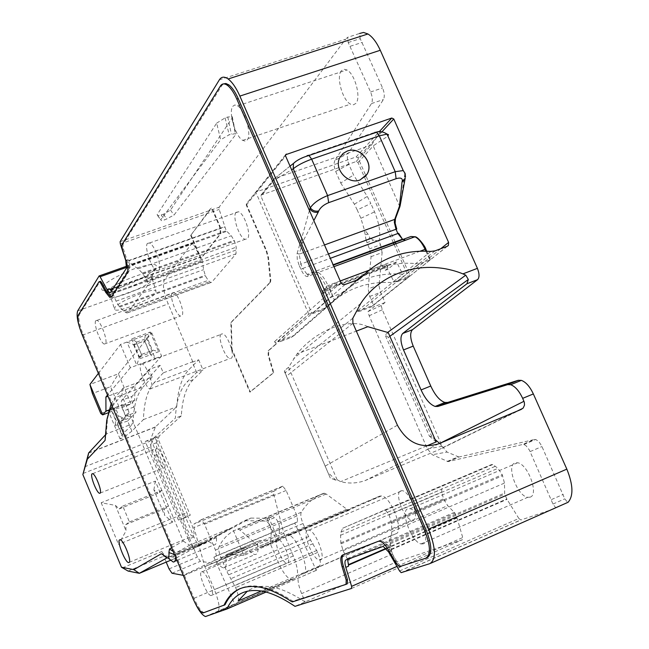 <?xml version="1.0" encoding="UTF-8"?>
<svg xmlns="http://www.w3.org/2000/svg" width="649" height="649" viewBox="0 0 649 649"><rect width="100%" height="100%" fill="white"/><g stroke="black" fill="none" stroke-linecap="round" stroke-linejoin="round"><path stroke-width="0.49" stroke-dasharray="3.25 2.43" d="M307.65 530.176L308.997 530.095C315.763 530.971 326.333 558.619 320.419 559.957L319.251 560.022C312.542 559.284 301.915 531.945 307.65 530.176M400.644 490.839L402.169 490.668C409.779 491.115 420.098 518.226 413.316 519.954L411.993 520.1C404.441 519.8 394.04 492.98 400.644 490.839M193.889 536.974L188.348 539.27C190.652 544.446 192.688 547.302 194.473 547.845L244.6 520.652L250.806 518.072L200.038 545.525C198.237 544.99 196.185 542.142 193.889 536.974L158.843 453.878C156.774 448.702 156.028 444.979 156.612 442.707L159.338 435.852L153.699 438.051L151.039 444.898C150.471 447.161 151.217 450.885 153.294 456.069L158.843 453.878M188.348 539.27L153.294 456.069M153.699 438.051L175.368 418.126C176.252 401.147 180.114 389.124 186.961 382.042L196.663 372.477L203.048 370.044L193.199 379.657C186.255 386.772 182.296 398.819 181.322 415.814L175.368 418.126M171.652 547.748L183.205 541.047L121.777 395.168L123.334 387.964L152.158 377.069L148.962 369.524L160.1 365.33L163.288 372.859L192.745 361.72L192.282 362.199L196.663 372.477M192.745 361.72L166.655 300.187C163.288 290.176 162.583 283.345 164.522 279.678L192.096 243.067L193.167 243.829L202.277 260.655L203.583 269.668L205.498 276.012L208.175 280.376L210.674 282.51L211.704 282.242L236.009 253.84L236.228 247.172L234.532 241.103L231.295 235.749L226.217 230.728L219.175 209.449L219.078 207.242L345.625 39.232L219.362 79.827M365.565 234.8L367.886 233.956L370.052 238.256L365.979 239.741L364.292 229.576L360.893 218.299L357.218 209.943L370.855 203.518L367.326 196.42L353.567 175.035L348.886 164.408C347.061 159.451 346.874 155.736 348.302 153.245L335.022 160.344L371.479 103.58C372.834 100.773 372.542 96.912 370.587 91.988L348.197 42.518L347.629 37.326L345.625 39.232M335.022 160.344C333.627 162.802 333.846 166.501 335.663 171.441L340.733 182.994L353.567 175.035M357.218 209.943L354.37 204.2L340.733 183.002M365.979 239.741L369.476 248.883L371.058 256.655L368.186 288.91L369.727 296.439L374.205 306.644L368.032 311.552L369.159 315.755L427.472 448.962L432.266 454.73L448.11 461.593L522.648 444.484L534.435 439.487L536.066 439.641L538.978 441.815L541.615 445.774L564.768 498.854L567.713 502.44M556.274 507.486L555.649 507.648L552.972 504.046L529.397 450.073L526.185 445.871L524.262 444.654L522.648 444.484M399.565 570.982L518.851 518.462L520.904 519.987L553.954 508.84M518.851 518.462L507.023 499.357L504.703 494.181L504.468 483.083L502.253 474.695L497.953 468.318L492.81 464.514L491.382 464.619L443.105 485.46L441.685 489.2L441.766 492.056L443.478 498.838L447.713 505.644L454.973 513.156L457.058 517.991L462.721 537.559L462.477 539.692L396.101 562.075L294.995 606.353M183.205 541.047L189.589 545.217L232.131 527.532L243.943 555.366L270.471 544.154L280.417 566.999C284.546 574.673 288.213 578.811 291.409 579.411L295.611 578.048C298.808 575.493 298.037 568.135 293.299 555.99L283.8 533.291L273.846 494.627L273.992 491.123L282.818 486.223L286.128 490.482L297.015 515.906L297.607 521.772L294.768 523.143L316.225 570.349L319.689 565.806C320.971 563.348 320.322 558.886 317.726 552.421L308.608 536.626L303.01 523.556C300.868 518.243 300.292 514.479 301.282 512.248C306.945 503.04 314.432 496.712 323.754 493.256L326.187 494.003L348.31 510.284L379.641 496.152L381.458 495.933C390.99 496.363 404.514 531.693 395.947 533.746L391.574 535.425C388.345 537.826 388.678 544 392.58 553.954L396.101 562.075M266.187 521.082L274.511 517.642C277.301 519.565 278.997 523.029 279.597 528.035L278.648 540.69L270.471 544.146L271.339 531.507C270.771 526.655 269.108 523.191 266.35 521.106L244.6 520.652M530.071 497.166C539.222 494.952 528.083 464.124 517.618 462.753L514.925 462.924C505.96 465.714 517.383 496.274 527.767 497.321L530.071 497.166M341.366 70.741C335.955 76.679 342.542 100.449 350.557 104.14L353.462 104.797L355.822 103.418C361.371 97.975 355.011 73.913 346.923 69.962L343.832 69.224L341.366 70.741M236.041 212.369C232.099 216.425 239.278 237.794 245.079 239.335L247.464 238.783C251.528 235.06 244.405 213.416 238.556 211.769L236.041 212.369M221.082 334.17C217.399 337.091 224.943 357.826 229.941 358.532L231.385 358.207C235.181 355.563 227.645 334.576 222.615 333.805L221.082 334.17M277.504 539.717C273.132 541.071 282.015 563.316 286.858 563.121L287.45 563.032C291.945 561.945 283.045 539.457 278.186 539.611L277.504 539.717M183.797 513.619C180.414 515.119 188.778 536.244 192.688 536.066L193.224 535.96C196.712 534.703 188.315 513.327 184.389 513.489L183.797 513.619M156.352 448.54C153.716 450.219 160.498 467.751 163.791 467.775L164.4 467.621C167.118 466.12 160.311 448.41 157.001 448.37L156.352 448.54M172.253 293.007C169.194 296.033 176.155 315.333 180.552 316.039L181.915 315.657C185.07 312.867 178.118 293.34 173.689 292.585L172.253 293.007M250.806 518.072L266.958 518.308L268.775 517.553L274.438 517.642M217.634 611.739L235.303 605.339L213.878 557.15L216.295 555.95L215.452 550.084L204.5 524.173L201.368 519.744L193.897 524.108L193.962 527.58L204.816 566.593L214.405 589.698C219.224 602.045 220.303 609.395 217.634 611.739L295.611 578.048M316.225 570.349L235.303 605.339M266.058 592.075L316.785 570.138M294.768 523.143L213.878 557.15M305.071 601.939C292.285 593.559 281.082 588.554 271.444 586.939C261.815 585.357 253.816 586.753 247.431 591.117M238.094 601.031C239.092 598.67 238.272 594.192 235.644 587.613L226.769 571.371L221.131 558.043C218.964 552.64 218.251 548.859 218.997 546.693C223.459 537.875 229.689 532.01 237.696 529.113L239.879 529.998L260.225 547.496L287.061 535.247L288.651 535.133C297.08 536.115 310.936 572.15 303.481 573.675L299.716 575.095C296.999 577.294 297.631 583.467 301.607 593.616L305.152 601.915M346.063 559.836L386.772 544.397L387.778 544.422L391.542 550.75L390.203 542.629L391.842 531.636L391.436 522.234L389.043 514.844L385.563 510.195L384.411 510.163L342.713 528.213L340.985 532.148L340.579 535.271L340.83 542.848L343.078 550.709L347.539 559.292M448.11 461.593L458.94 457.026L534.435 439.487M458.94 457.026L447.039 452.061L432.266 454.73M371.058 256.655L382.123 252.566L379 285.885L380.557 292.342L385.027 302.515L381.174 305.549L382.302 309.768L442.188 446.293L447.039 452.061M381.174 305.549L368.032 311.552M385.027 302.515L374.205 306.644M382.123 252.566L380.574 244.803L369.476 248.883M370.052 238.256L373.986 240.065L378.984 241.193L380.574 244.803M367.886 233.956L364.292 229.576M378.984 241.193C380.793 233.186 379.308 223.418 374.538 211.882L370.855 203.518M348.197 42.518L360.211 38.648L382.586 87.972C384.524 92.88 384.808 96.742 383.413 99.557L348.302 153.245M360.211 38.648L359.66 33.456L347.629 37.326M216.677 123.115L225.122 117.899L227.807 117.007L232.253 116.674L232.131 118.013L170.525 210.065L163.491 214.243L157.748 215.736L157.115 214.697L216.677 123.115L220.668 139.73L160.749 219.687L161.309 220.619L164.708 219.881L173.973 215.111L235.579 134.749L235.749 133.572L229.146 134.814L220.668 139.73M126.482 268.191L130.279 266.844L128.153 259.746L128.843 260.825L224.635 227.053M109.275 288.74L112.926 293.543L116.041 301.168L119.132 306.385L123.578 311.033L126.798 312.956L127.861 312.688L147.566 285.584L147.209 281.893L146.228 279.362L142.95 273.724L138.156 268.8L132.039 264.824L128.843 260.825M107.336 291.433L107.434 291.287C111.993 283.142 159.127 265.928 152.418 274.852L154.365 269.733L155.719 268.191C158.745 262.861 151.103 263.234 132.777 269.319C113.778 277.318 103.337 283.743 101.455 288.586L102.242 290.184L105.268 290.728L109.632 293.299L107.491 293.024L107.336 291.433L110.857 294.914C115.644 287.523 148.361 273.821 152.02 278.096L151.866 280.344C148.986 286.006 113.202 300.154 110.646 296.95L110.744 295.068M154.365 269.733C147.201 277.545 115.66 291.117 105.268 290.728M192.282 362.199L198.667 359.781L188.932 369.638C181.898 377.101 177.842 389.465 176.763 406.728L155.452 426.904L149.83 441.328L150.949 446.853L197.385 557.037L200.411 561.312L212.994 563.178L245.93 547.221L247.942 548.64C250.709 552.364 253.069 554.335 255.016 554.554C257.767 554.497 258.602 550.993 257.531 544.04L257.896 541.428L259.835 540.487L276.831 541.461L266.958 518.308M163.288 372.859L153.935 382.918L188.932 369.638M198.667 359.781L203.048 370.044M181.322 415.814L159.338 435.852M423.075 543.886L421.023 543.911C411.701 542.264 399.938 511.031 407.783 508.743L410.176 508.711C419.587 510.682 431.131 542.199 423.075 543.886M232.731 106.371L234.833 104.951L237.615 105.836C244.998 110.168 251.934 134.659 247.301 139.876L245.281 141.149L242.669 140.362C235.368 136.29 228.253 112.099 232.731 106.371M147.372 243.432L149.546 242.961C154.787 244.884 162.234 266.869 158.859 270.39L156.79 270.82C151.606 268.994 144.119 247.293 147.372 243.432M140.857 364.227L142.18 363.935C146.642 364.973 154.397 386.269 151.209 388.702L149.96 388.954C145.538 387.988 137.783 366.945 140.857 364.227M201.563 571.793L202.155 571.728C206.423 571.85 215.452 594.703 211.566 595.531L211.047 595.579C206.796 595.49 197.791 572.889 201.563 571.793M95.768 320.72L97.001 320.371C100.92 321.344 108.091 341.155 105.479 343.767L104.302 344.075C100.417 343.151 93.253 323.583 95.768 320.72M278.648 540.69L268.775 517.553M243.943 555.366L227.807 553.97L259.835 540.487M121.777 395.168L113.421 404.741L114.946 397.707L143.064 387.039C136.809 394.251 133.483 406.436 133.069 423.602L121.858 435.041L120.081 438.943L123.375 437.661L111.498 409.389L121.947 407.515L131.106 404.019L118.897 406.566L110.541 386.707L92.409 393.537M112.204 406.282L113.421 404.741M175.522 556.947L175.636 553.029L189.589 545.217M166.947 557.889L167.629 557.621L168.716 558.481L209.108 541.647L213.756 544.998C215.93 545.136 216.815 542.702 216.409 537.697L216.79 535.896L232.131 527.532M166.201 562.107L161.771 551.536L164.708 555.828L176.942 557.629L207.68 540.86L209.108 541.647M227.807 553.97L225.99 554.863L225.706 557.459C226.882 564.411 226.168 567.883 223.572 567.875C221.715 567.607 219.435 565.587 216.725 561.799L214.787 560.338L183.245 575.347M203.624 612.916L224.814 604.973M204.573 612.502L203.956 612.559C201.06 611.48 197.75 606.726 194.027 598.297L83.015 334.162C79.308 324.727 78.083 318.229 79.324 314.668L99.97 281.479M220.425 85.984L221.836 85.53L122.977 244.486L123.407 248.908L127.188 260.606C128.989 266.512 129.37 270.495 128.332 272.556L112.228 296.65L111.125 297.112M221.836 85.53L223.418 83.908M427.164 557.637L400.741 566.106L397.537 562.797L389.862 549.525C386.885 544.519 384.078 541.582 381.442 540.698L379.697 540.722L343.378 554.717M347.288 583.808L292.837 601.209C280.652 593.21 269.943 588.367 260.695 586.672C252.883 585.252 246.149 585.844 240.495 588.448M125.768 416.163L121.022 421.225L131.155 417.323L136.039 412.22L133.848 407.028C131.747 401.674 131.139 398.121 132.023 396.377L121.696 400.311C120.844 402.039 121.477 405.593 123.578 410.963L125.768 416.163L136.039 412.22M160.1 365.33L132.023 396.377M127.545 415.741L128.997 412.212L125.492 415.952L120.211 423.521L127.545 415.741L131.155 417.323L127.626 421.014L131.885 431.155L143.421 419.603C143.989 402.421 147.493 390.187 153.935 382.918M148.962 369.524L121.696 400.311M117.591 424.876L115.254 425.436L122.483 417.688L121.022 421.225L117.591 424.876L121.858 435.041M152.158 377.069L143.064 387.039M123.334 387.964L114.946 397.707L111.166 403.808M131.69 338.892L140.046 358.662L141.514 354.468L136.201 342.283L147.331 338.17L150.268 332.045L131.69 338.892L136.055 341.658L136.201 342.283L134.213 344.773L145.279 340.676L144.735 340.855L150.13 353.575L152.483 350.338L147.331 338.17L145.279 340.676M140.046 358.662L158.624 351.726L153.123 350.144L141.368 354.484L139.348 356.901L136.817 365.29L155.192 358.426L150.479 354.703L150.13 353.575M350.428 557.945C348.967 558.83 348.335 561.58 348.537 566.188M130.279 266.844L114.102 291.19L112.991 291.49L111.587 290.793M151.98 280.181L151.866 275.525C147.729 280.839 117.996 293.153 109.632 293.299L114.654 309.597L114.751 307.715C117.388 301.907 153.172 287.118 155.955 290.825L155.76 292.91C152.393 298.946 117.477 313.256 114.654 309.597M143.421 419.603L176.763 406.728M125.728 524.635L129.419 521.934L122.775 506.066L119.165 508.946L115.4 505.384L101.179 502.748L155.289 481.12L172.593 522.218L164.522 515.176L164.4 508.93L125.728 524.635L126.044 530.85L118.54 544.357L172.593 522.218M101.179 502.748L118.54 544.357M105.138 435.187L106.298 433.938L133.069 423.602M131.885 431.155L123.375 437.661M105.065 440.42L106.298 433.938L107.766 415.368M127.626 421.014L120.211 423.521M125.492 415.952L121.947 407.515L125.411 403.686L134.659 400.157L134.96 386.033L107.985 396.247M120.081 438.943L108.205 410.647L111.912 411.352L115.465 419.806L115.254 425.436M126.993 342.047L134.213 344.773M431.869 436.728L388.337 337.399L385.06 334.916L429.411 436.144L431.869 436.728L435.098 439.495M440.42 443.064L439.633 443.389M439.681 443.429L441.101 445.117L441.588 447.007L440.914 448.54L439.543 449.489L365.111 480.576C356.901 483.408 348.756 483.773 340.66 481.655L337.107 479.741L336.004 480.317L330.284 478.005L284.976 372.875L284.367 371.333L285.219 369.971L285.325 373.272L284.367 371.333M367.821 326.707C349.235 317.329 316.063 329.838 297.007 353.956L356.342 331.12M337.107 479.741L288.562 367.261L297.007 353.956M288.562 367.261L285.219 369.971M447.193 246.312L430.263 259.835L419.197 263.973L397.123 281.771L407.897 277.707L371.325 306.92L360.39 311.09L356.593 311.634L372.721 305.492L371.325 306.92M393.294 242.572L357.964 162.477L356.09 161.585L260.987 195.106L260.979 196.306L311.69 313.053L326.625 307.415C344.578 289.308 366.482 281.041 392.337 282.623L356.593 311.634M294.427 335.298L291.206 337.439L279.897 341.747L277.756 341.642L294.427 335.298L359.862 278.632M356.269 280.311L343.767 292.245L330.852 297.388L312.055 313.889L323.226 309.678L291.206 337.439M343.767 292.245L323.226 309.678M277.756 341.642L308.981 314.075L275.768 342.932L274.584 341.552L275.711 344.165L268.078 350.898L268.175 355.465L273.278 372.777L249.849 392.11L250.319 391.931L232.082 349.397L231.344 322.285L270.463 282.283L269.943 282.477L270.284 280.425L267.956 257.612L266.179 251.098L246.287 205.181L246.344 203.924L255.763 192.112L356.114 156.928L357.988 157.829L395.087 241.907M232.082 349.397L231.612 349.576L249.849 392.11M231.612 349.576L230.866 322.464L269.943 282.477M395.906 243.781L409.251 274.024L409.365 276.198L372.721 305.492M430.263 259.835L407.897 277.707M119.165 508.946L157.853 493.37L153.902 489.93L164.522 515.176M155.289 481.12L153.902 489.93M115.4 505.384L126.044 530.85M100.773 413.486L108.205 410.647M111.498 409.389L118.897 406.566M128.997 412.212L125.411 403.686L115.279 407.556L118.864 416.098L115.465 419.806M122.483 417.688L118.864 416.098M108.294 412.732L111.912 411.352L115.279 407.556L108.983 409.957M98.38 373.386L120.527 344.424L145.368 335.257L144.378 340.303L144.735 340.855M436.177 441.953L429.411 436.144M426.563 445.952L340.66 481.655M388.232 332.596L385.06 334.916M285.325 373.272L330.284 478.005M336.004 480.317L328.207 472.691M430.766 251.439L392.337 282.623L409.365 276.198M384.127 267.566L386.674 265.409L386.642 264.403L381.953 265.692L335.849 282.883L325.044 288.399L322.731 290.492L384.127 267.566L385.328 270.3L387.778 269.384L393.773 281.406L397.123 281.771M322.731 290.492L323.94 293.267L321.425 294.208L326.22 306.88L334.235 299.927C352.796 280.757 375.609 272.174 402.68 274.17L396.588 261.977L387.778 269.384M324.078 309.297L326.22 306.88M394.113 244.438L408.61 277.293M308.632 313.881L255.763 192.112M308.981 314.075L311.69 313.053L312.055 313.889M275.768 342.932L276.214 343.978L275.711 344.165M270.463 282.283L270.803 280.23L268.483 257.418L266.707 250.903L246.344 203.924M276.214 343.978L268.645 350.647L268.67 355.279L273.773 372.591L250.319 391.931M231.344 322.285L230.866 322.464M273.773 372.591L273.278 372.777M122.775 506.066L161.877 490.344L168.497 506.074L164.4 508.93M161.877 490.344L157.853 493.37M129.419 521.934L168.497 506.074M134.659 400.157L131.106 404.019L118.369 373.792L89.919 384.459M151.769 332.896L161.585 356.025L155.192 358.426L145.368 335.257L151.769 332.896L118.369 373.792L110.541 386.707M120.527 344.424L130.36 367.723L136.825 365.306L126.993 342.039M130.36 367.723L107.507 395.103M161.585 356.025L134.96 386.033M309.419 210.511L301.177 240.081L303.229 240.852L313.824 220.587M303.229 240.852L302.621 242.361L300.56 241.631L273.894 180.414L291.636 169.803M400.279 204.922L404.773 174.289L387.851 136.152C386.033 132.802 383.372 131.569 379.852 132.461L379.795 132.526C383.308 131.642 385.977 132.867 387.794 136.217L387.94 136.047M399.833 206.755L373.272 145.993L371.35 145.068L274.649 178.532L273.902 179.181L273.894 180.414L260.979 196.306M405.487 177.08L405.065 173.332M405.163 178.564L404.497 175.368M379.795 132.526L371.723 144.654L373.67 145.546L387.794 136.217M419.197 263.973C398.819 261.442 380.079 265.327 362.994 275.647M393.773 281.406L402.68 274.17M293.486 163.418L296.009 161.293M296.139 161.301L293.47 163.37M261.717 194.473L274.543 178.556L274.438 179.911M275.168 178.061L293.397 163.491M340.084 157.099L340.035 157.155C333.083 168.416 347.677 185.111 360.025 180.008L365.144 176.723M321.425 294.208L329.359 287.069L334.235 299.927M329.359 287.069L396.588 261.977M335.849 282.883L337.066 285.674L326.26 291.182L323.94 293.267M337.066 285.674L383.17 268.451L381.953 265.692M385.328 270.3L387.883 268.142L387.859 267.153L383.17 268.451M184.065 518.162L178.37 520.068L190.287 515.184L184.065 518.162L151.12 440.038L145.238 441.425L178.37 520.068M145.238 441.425L157.18 436.761L190.287 515.184M151.12 440.038L155.452 438.343L157.18 436.761M155.452 438.343L188.388 516.393M190.692 235.441L200.63 258.578L220.457 233.583L219.63 226.744L211.55 208.004L210.381 208.824L190.692 235.441L211.55 208.004M210.381 208.824L210.884 208.654M191.171 235.271L201.109 258.407L220.96 233.405L220.125 226.566L212.053 207.834M201.109 258.407L200.63 258.578M200.484 545.436L194.919 547.756M244.787 520.612L250.993 518.032M271.339 531.507L279.597 528.035M194.027 598.297L278.218 562.326M82.334 335.192L168.123 303.943M150.268 332.045L158.624 351.726M292.293 579.289L206.244 616.469M293.299 555.99L214.405 589.698M284.578 535.563L205.628 568.897M283.8 533.291L204.816 566.593M273.846 494.627L193.962 527.58M273.992 491.123L193.897 524.108M282.412 486.288L201.012 519.784M286.128 490.482L204.5 524.173M297.015 515.906L215.452 550.084M297.607 521.772L216.295 555.95M319.689 565.806L261.287 591.012M317.726 552.421L235.644 587.613M316.866 550.425L234.776 585.576M313.11 543.635L231.101 578.608M310.473 540L228.594 574.836M308.608 536.626L226.769 571.371M303.01 523.556L221.131 558.043M301.282 512.248L218.997 546.693M323.754 493.256L237.696 529.113M326.187 494.003L239.879 529.998M346.477 509.408L258.562 546.523M349.227 510.163L261.028 547.423M379.641 496.152L287.061 535.247M395.947 533.746L303.481 573.675M391.574 535.425L299.716 575.095M392.58 553.954L301.607 593.616M351.539 588.448L462.477 539.692M396.945 566.439L462.721 537.559M386.309 548.713L457.058 517.991M386.001 548.364L456.912 517.586M353.9 556.923L454.973 513.156M347.304 558.651L454.422 512.304M343.078 550.709L447.713 505.644M340.993 543.862L443.867 499.73M340.83 542.848L443.478 498.838M340.579 535.271L441.766 492.056M340.985 532.148L441.685 489.2M342.713 528.213L443.105 485.46M384.411 510.163L491.382 464.619M387.542 512.272L495.625 466.169M389.043 514.844L497.953 468.318M391.436 522.234L502.253 474.695M391.623 523.345L502.691 475.668M391.842 531.636L504.468 483.083M390.203 542.629L504.451 493.126M390.236 543.805L504.703 494.181M391.136 549.224L506.804 498.935M391.242 549.703L507.023 499.357M391.542 550.75L388.621 552.023M401.455 572.645L520.904 519.987M429.792 563.673L430.733 563.259M552.972 504.046L564.768 498.854M551.439 499.584L563.251 494.392M530.144 451.582L541.972 446.536M447.185 461.455L458.007 456.896M442.188 446.293L427.472 448.962M382.302 309.768L369.159 315.755M369.727 296.439L380.557 292.342M379.04 284.822L368.186 288.91M366.766 242.718L373.986 240.065M360.893 218.299L374.538 211.882M354.37 204.2L367.326 196.42M348.886 164.408L335.663 171.441M371.479 103.58L383.413 99.557M370.587 91.988L382.586 87.972M350.298 46.257L362.312 42.372M120.122 241.679L219.078 207.242M120.341 243.886L219.175 209.449M128.624 260.5L224.505 226.704M125.744 260.59L128.153 259.746M131.439 264.224L226.217 230.728M132.039 264.824L226.631 231.377M138.156 268.8L231.295 235.749M142.415 273.026L234.208 240.349M142.95 273.724L234.532 241.103M146.228 279.362L236.228 247.172M147.209 281.893L236.536 249.897M147.566 285.584L236.009 253.84M127.861 312.688L211.704 282.242M125.338 312.242L209.505 281.707M123.578 311.033L208.175 280.376M119.635 307.042L205.498 276.012M119.132 306.385L205.198 275.306M116.041 301.168L203.583 269.668M112.926 293.543L202.512 261.466M112.488 292.788L202.277 260.655M113.104 288.489L200.792 257.182M113.413 288.026L200.646 256.882M126.782 267.315L193.167 243.829M126.847 266.139L192.096 243.067M77.718 310.847L164.522 279.678M193.199 379.657L186.961 382.042M156.612 442.707L151.039 444.898M173.202 551.439L175.636 553.029L216.79 535.896M386.772 544.397L382.156 546.401M157.115 214.697L160.749 219.687M161.171 215.038L164.708 219.881M225.122 117.899L229.146 134.814M227.807 117.007L231.352 134.083M232.131 118.013L235.579 134.749M170.525 210.065L173.973 215.111M163.491 214.243L166.817 219.151M114.102 291.19L110.468 292.488M110.857 294.914L107.434 291.287L101.455 288.586M169.056 568.905L197.385 557.037M122.426 567.859L161.771 551.536M83.088 473.478L150.949 446.853M84.613 466.842L149.83 441.328M88.613 453.075L155.289 427.164M88.743 452.832L155.452 426.904M225.99 554.863L257.896 541.428M225.706 557.459L257.531 544.04M216.725 561.799L247.942 548.64M214.787 560.338L245.93 547.221M183.967 575.412L212.994 563.178M183.724 575.436L212.734 563.21M172.017 573.245L200.411 561.312M216.409 537.697L175.344 554.806L174.492 554.506M164.01 555.374L167.896 557.937M164.197 555.593L167.361 557.653L207.68 540.86M170.436 560.347L176.942 557.629M176.723 557.669L139.251 573.31L176.698 557.669M128.08 571.055L164.708 555.828M291.717 601.696L292.837 601.209M293.575 601.396L292.448 601.891M342.518 555.041L343.767 554.506M379.697 540.722L378.375 541.29M388.532 550.109L389.862 549.525M397.537 562.797L396.198 563.381M401.325 566.106L399.987 566.691M426.45 557.953L425.776 558.245M122.977 244.486L121.874 244.868M123.407 248.908L122.304 249.289M127.188 260.606L126.093 260.995M127.245 272.945L128.332 272.556M112.228 296.65L111.19 297.023M100.003 281.423L98.972 281.788M79.324 314.668L78.367 315.016M82.066 334.511L83.015 334.162M133.848 407.028L123.578 410.963M133.686 344.944L139.081 357.704M139.348 356.901L150.406 352.772M389.854 336.304L388.337 337.399M521.236 409.422L439.543 449.489M438.61 443.819L365.111 480.576M397.415 425.217L325.392 465.966M352.926 323.291L286.623 376.063M352.813 318.253L284.976 372.875M435.008 250.871L360.39 311.09M357.704 279.776L342.883 292.626M345.033 284.513L279.897 341.747M340.92 282.599L274.584 341.552M246.287 205.181L285.601 155.995M285.471 155.184L256.452 191.56M356.114 156.928L379.113 131.836M381.928 131.836L357.988 157.829M440.752 248.721L409.251 274.024M151.866 275.525L151.866 280.344M266.707 250.903L266.179 251.098M268.483 257.418L267.956 257.612M270.803 280.23L270.284 280.425M268.67 355.279L268.175 355.465M268.645 350.647L268.151 350.833M328.418 253.994L300.836 264.086L302.726 268.435L330.3 258.31M324.468 244.949L299.221 254.132L300.836 264.086L299.043 265.027L300.933 269.376C303.359 274.535 305.671 276.904 307.869 276.49L313.832 274C317.694 273.237 321.79 277.407 326.106 286.501L330.852 297.388M299.043 265.027L297.283 259.495L297.023 253.994L297.153 253.418L299.221 254.132L302.621 242.361M395.436 218.697L395.298 217.739L394.884 219.67L394.973 222.915L396.774 229.243M398.567 233.307L402.648 239.262M402.461 239.189L404.189 239.294L333.294 265.149M300.933 269.376L302.726 268.435L307.115 274.349L308.681 274.527L308.097 274.941L307.115 274.349L333.124 264.76M297.153 253.418L300.536 241.606M399.735 205.798L400.1 204.37M395.298 217.739L399.711 205.774M301.177 240.081L300.552 241.631M357.964 162.477L373.67 145.546M405.065 240.398L412.813 237.461L410.971 236.496L404.189 239.294L406.014 240.244M425.825 249.321C421.923 241.185 417.867 237.161 413.648 237.234M426.653 251.187L430.482 259.827M307.869 276.49L308.097 274.941L314.067 272.442L313.832 274M340.206 280.985L327.964 285.544L332.718 296.447M333.951 266.658L318.221 272.466C321.701 274.503 324.946 278.867 327.964 285.544L326.106 286.501M318.221 272.466L314.66 272.02L314.067 272.442L318.221 272.466M425.874 251.163L429.784 259.998M356.09 161.585L371.723 144.654M420.179 251.171L368.908 270.284M296.22 161.22L307.269 155.541L374.757 132.355C379.211 130.928 380.914 130.96 379.852 132.461M326.26 291.182L325.044 288.399M386.674 265.409L387.883 268.142M220.125 226.566L219.63 226.744M220.457 233.583L220.96 233.405M308.997 530.095L402.169 490.668M319.251 560.022L411.993 520.1M266.252 521.09L274.511 517.642M291.409 579.411L205.49 616.534M282.818 486.223L201.368 519.744M271.444 586.939L261.79 591.101M324.516 493.199L238.361 529.097M348.31 510.284L260.225 547.496M381.458 495.933L288.651 535.133M385.563 510.179L492.81 464.514M401.179 572.645L520.579 520.011M555.649 507.648L567.461 502.431M523.808 444.516L535.603 439.503M447.591 461.593L458.421 457.034M126.798 312.964L210.674 282.51M126.847 266.155L192.404 242.986M194.473 547.845L200.038 545.525M421.023 543.911L527.767 497.321M410.176 508.711L517.618 462.753M237.615 105.836L346.923 69.962M242.669 140.362L350.557 104.14M149.546 242.961L238.556 211.769M156.79 270.82L245.079 239.335M142.18 363.935L222.615 333.805M149.96 388.954L229.941 358.532M202.155 571.728L278.186 539.611M211.047 595.579L286.858 563.121M120.114 539.765L184.389 513.489M129.273 562.334L192.688 536.066M92.596 473.689L157.001 448.37M100.23 493.053L163.791 467.775M97.001 320.371L173.689 292.585M104.302 344.075L180.552 316.039M141.514 354.541L136.063 341.65M141.514 354.468L153.115 350.144M387.778 544.422L383.234 546.385M157.748 215.736L161.309 220.628M232.253 116.674L235.741 133.58M112.991 291.49L110.549 292.366M155.719 268.191L152.418 274.852L152.02 278.096L155.955 290.825M223.572 567.875L255.016 554.554M215.046 560.298L246.206 547.172M183.772 575.444L212.783 563.21M106.468 421.736L107.061 418.84M173.121 561.977L174.759 561.296M176.958 560.379L213.756 544.998M167.629 557.621L207.964 540.82M259.624 587.134L260.695 586.672M293.299 601.412L292.18 601.907M380.119 541.274L381.442 540.698M400.741 566.106L399.403 566.691M203.007 612.964L203.956 612.559M517.221 411.093L440.922 448.548M360.73 303.481L293.721 358.435M285.609 154.73L246.296 204.013M447.315 246.263L372.388 306.117M133.637 344.935L144.695 340.847M150.479 354.703L144.378 340.303M260.987 195.106L273.902 179.189M426.734 251.187L430.522 259.738M290.03 166.136L274.543 178.556M273.959 179.092L274.486 178.605M386.642 264.403L387.859 267.153"/><path stroke-width="0.97" d="M430.733 563.259L568.094 502.269C573.586 495.909 573.164 484.86 566.837 469.122L428.551 529.13L239.862 96.093C236.195 87.85 232.293 82.147 228.156 78.983C224.367 76.322 221.431 76.606 219.362 79.827L120.122 241.679L120.341 243.886L125.744 260.59L126.482 268.191L110.468 292.488L109.551 292.723L106.996 289.551L100.092 276.75L126.782 267.315M240.495 588.448C233.916 591.531 228.756 596.966 225.025 604.763L203.007 612.964C200.111 611.885 196.809 607.131 193.078 598.702L82.334 335.192C77.718 323.429 76.176 315.317 77.718 310.847L99.119 275.939L100.092 276.75M99.97 281.479L100.522 281.285L101.95 283.061L100.92 283.426L99.492 281.65L98.972 281.788L78.367 315.016C77.126 318.57 78.359 325.068 82.066 334.511L193.078 598.702C197.718 609.241 201.863 615.179 205.49 616.534L226.834 609.038L266.058 592.075M247.431 591.117L238.094 601.031L261.287 591.012M428.551 529.13C435.885 548.032 436.298 559.543 429.792 563.673L401.179 572.645L399.565 570.982L388.621 552.023L383.234 546.385L346.063 559.836C344.684 560.639 344.603 563.145 345.803 567.38L351.62 586.339L351.539 588.448L294.995 606.353C282.356 597.875 271.282 592.797 261.79 591.101C245.257 588.521 233.608 594.5 226.834 609.038M345.803 567.38L348.537 566.188L348.424 564.679L386.001 548.364M347.539 559.292L348.424 564.679M412.472 329.684L402.696 333.481L466.915 283.767L468.327 279.492L465.763 275.168L462.924 273.878C425.793 258.724 382.147 270.795 360.73 303.481L352.813 318.253L352.926 323.291L397.415 425.217C407.158 442.837 420.893 449.035 438.61 443.819L521.236 409.422L523.256 407.921L524.506 405.073L524.343 402.356L522.664 398.356L533.348 393.935C529.852 386.553 525.86 382.026 521.35 380.371L518.243 380.298L447.688 402.445L444.898 402.461C439.746 400.701 435.033 395.225 430.766 386.025L413.218 346.112C410.103 338.186 409.852 332.702 412.472 329.684L477.591 279.662C479.562 277.48 479.506 273.708 477.413 268.353L380.282 50.273C376.639 42.307 372.526 36.871 367.942 33.975L363.521 32.458L359.66 33.456M119.603 539.863L120.114 539.765C123.553 539.822 132.063 561.482 129.062 562.537L128.599 562.61C125.176 562.569 116.706 541.161 119.603 539.863M92.036 473.827L92.596 473.689C95.508 473.908 102.42 491.837 100.116 493.183L99.597 493.305C96.701 493.102 89.813 475.344 92.036 473.827M174.492 554.506L168.91 552.575C169.405 558.635 167.775 559.568 164.01 555.374L161.333 553.727L133.864 569.652L121.477 567.234L82.861 474.573L87.347 459.176L105.065 440.42L106.728 420.365L109.194 411.888L112.204 406.282M168.91 552.575L169.478 549.005L171.652 547.748M183.245 575.347L172.017 573.245L169.056 568.905L166.201 562.107M101.95 283.061L106.769 292.009L111.125 297.112M223.418 83.908L225.901 83.502L228.813 84.865C232.139 87.396 235.279 91.963 238.224 98.583L236.796 99.054L424.73 530.639C430.587 545.695 430.936 554.903 425.776 558.245L399.403 566.691L396.198 563.381L388.532 550.109C385.555 545.103 382.748 542.158 380.119 541.274L378.375 541.29L342.518 555.041C340.376 556.323 340.254 560.274 342.145 566.893L346.201 580.125L346.055 584.343L292.448 601.891L291.717 601.696C279.549 593.697 268.848 588.838 259.624 587.134C242.767 584.416 230.898 590.428 224.027 605.192L223.824 605.403M424.73 530.639L426.142 530.03L238.224 98.583M426.142 530.03C431.991 545.087 432.331 554.287 427.164 557.637L426.45 557.953M346.168 584.295L347.288 583.808L347.442 579.589L343.378 566.358C341.609 560.233 341.609 556.355 343.378 554.717M533.348 393.935L566.837 469.122M379.113 131.836L391.777 118.029L393.765 118.994L448.605 242.41L448.378 245.419L447.193 246.312L435.008 250.871L430.766 251.439C403.394 249.614 380.233 258.27 361.298 277.399L359.862 278.632M391.777 118.029L285.609 154.73L285.601 155.995L341.082 282.923L342.664 284.392L344.716 284.611L357.704 279.776L361.298 277.399M111.587 290.793L109.275 288.74L106.996 289.551M121.477 567.234L128.08 571.055L139.332 573.31L166.947 557.889M105.138 435.187L88.653 452.945L82.861 474.573M175.522 556.947C175.611 560.525 174.808 562.196 173.121 561.977L167.896 557.937M133.864 569.652L139.332 573.31M87.347 459.176L88.653 452.945M107.061 418.84L111.166 403.808M100.92 283.426L105.738 292.375L109.77 297.372L111.19 297.023L127.245 272.945C128.275 270.884 127.894 266.901 126.093 260.995L122.304 249.289L121.874 244.868L220.425 85.984C222.08 83.453 224.4 83.234 227.393 85.319C230.711 87.85 233.851 92.434 236.796 99.054M522.664 398.356C519.176 390.949 515.192 386.406 510.722 384.727L507.64 384.638L437.905 406.436L447.688 402.445M439.633 443.389L435.098 439.495M430.766 386.025L421.079 389.927C425.346 399.151 430.036 404.651 435.146 406.436L437.905 406.436M421.079 389.927L403.516 349.925L413.218 346.112M402.696 333.481C400.125 336.498 400.392 341.974 403.516 349.925M356.342 331.12L367.821 326.707L388.232 332.596L436.177 441.953L426.563 445.952M395.087 241.907L395.906 243.781M107.507 395.103L105.892 397.042L105.949 411.109L102.68 414.881L89.919 384.459L92.409 393.537L100.773 413.486L102.68 414.881L108.294 412.732M393.294 242.572L394.113 244.438M105.949 411.109L108.983 409.957M105.892 397.042L107.985 396.247M89.919 384.459L98.38 373.386M324.468 244.949L394.73 219.386L399.492 206.066L402.007 182.264L405.163 178.564M313.824 220.587L318.253 212.118C314.822 212.831 312.015 211.785 309.849 208.978L309.419 210.511M399.492 206.066L400.279 204.922M399.135 207.461L399.833 206.755M296.009 161.293L293.47 163.434L293.259 168.813C297.291 165.406 303.424 162.193 311.65 159.167L379.332 135.844L395.217 171.693L396.109 178.71L328.67 202.666C323.77 204.686 320.452 207.453 318.716 210.957C315.284 211.671 312.477 210.625 310.303 207.818C313.605 202.959 319.373 198.886 327.615 195.6L395.217 171.693L403.248 170.573L405.146 173.543L405.487 177.08M402.007 182.264L402.275 181.201L405.244 178.256L404.968 179.327M387.055 134.051L403.256 170.573L405.065 173.332M291.636 169.803L293.259 168.813L310.303 207.818L309.849 208.978M347.32 151.014L343.118 153.383L340.084 157.099C333.132 168.359 347.734 185.054 360.073 179.96L367.026 174.24C374.376 163.053 359.862 145.952 347.32 151.014M374.757 132.355L376.59 132.258L379.332 135.844L387.08 134.108L388.443 134.651L387.94 136.047M362.994 275.647L356.269 280.311M290.03 166.136L293.47 163.434C296.991 160.076 302.158 157.431 308.981 155.5L311.65 159.167L327.615 195.6L328.67 202.666M293.47 163.434L293.178 168.894M365.144 176.723L366.977 174.289C374.327 163.11 359.814 146.009 347.264 151.071L343.07 153.44L340.035 157.155M351.62 586.339L396.945 566.439M348.472 565.141L386.309 548.713M347.613 559.641L353.9 556.923M380.282 50.273L239.862 96.093M110.095 289.568L113.104 288.489M109.819 289.308L113.413 288.026M99.354 275.857L126.847 266.139M169.478 549.005L173.202 551.439M462.924 273.878L477.413 268.353M161.333 553.727L164.197 555.593M139.454 573.278L170.436 560.347M225.025 604.763L224.027 605.192M347.442 579.589L346.201 580.125M343.378 566.358L342.145 566.893M105.738 292.375L106.769 292.009M518.243 380.298L507.64 384.638M468.327 279.492L389.854 336.304M523.97 401.301L440.42 443.064M465.763 275.168L387.753 332.369M477.591 279.662L466.915 283.767M286.379 154.048L285.471 155.184M393.765 118.994L381.928 131.836M448.605 242.41L440.752 248.721M330.3 258.31L397.878 233.502L396.004 229.251L396.766 229.048L395.168 223.272L395.419 218.754L394.576 219.881L394.341 222.364L396.004 229.251L328.418 253.994M396.109 178.71C400.652 177.38 402.713 178.207 402.275 181.201M318.716 210.957L318.253 212.118M399.833 206.812L395.436 218.697M402.461 239.189L398.64 233.299L397.878 233.502L402.461 239.189L333.124 264.76M402.648 239.262L405.065 240.398M413.648 237.234L412.813 237.461M425.874 251.163L425.071 249.346L425.825 249.135L426.653 251.187M333.294 265.149L410.971 236.496L414.914 236.763L333.951 266.658M420.179 251.171L425.071 249.346C422.061 242.823 418.678 238.629 414.914 236.763C417.851 236.398 425.663 247.082 425.825 249.135L426.734 251.187M368.908 270.284L340.206 280.985M307.269 155.541L308.981 155.5L376.59 132.266C379.73 131.041 383.218 131.658 387.072 134.108M367.942 33.975L228.156 78.983M99.386 275.866L126.847 266.155M128.599 562.61L129.273 562.334M99.597 493.305L100.23 493.053M110.549 292.366L109.551 292.723M174.759 561.296L176.958 560.379M227.393 85.319L228.813 84.865M109.77 297.372L110.801 296.999M100.522 281.285L99.492 281.65M521.35 380.371L510.722 384.727M522.916 408.294L517.221 411.093M448.378 245.419L447.315 246.263M444.898 402.461L435.146 406.436M399.849 206.755L400.214 205.344M405.008 179.213L400.206 205.303"/></g></svg>
